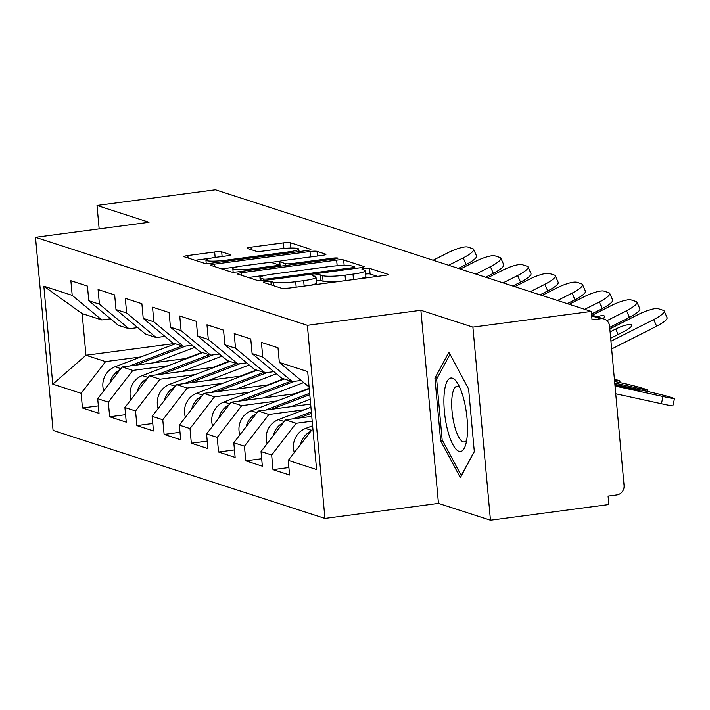 <?xml version="1.0" encoding="UTF-8"?>
<svg xmlns="http://www.w3.org/2000/svg" width="710" height="710" viewBox="0 0 710 710"><rect width="100%" height="100%" fill="white"/><g stroke="black" fill="none" stroke-linecap="round" stroke-linejoin="round"><path stroke-width="1.06" d="M265.966 281.533A3.923 0.515 -5.2 0 0 263.259 282.269A3.923 0.515 -5.2 0 0 263.445 282.411L281.648 288.304A5.6 0.737 -5.2 0 0 288.668 288.154L384.181 275.507A5.6 0.737 -5.2 0 0 388.042 274.442A5.6 0.737 -5.2 0 0 387.767 274.246L369.573 268.353A3.923 0.515 -5.2 0 0 364.656 268.46A3.923 0.515 -5.2 0 0 361.958 269.205A3.923 0.515 -5.2 0 0 362.144 269.339L364.496 270.102A17.919 2.37 -5.2 0 1 365.357 270.723A17.919 2.37 -5.2 0 1 353.003 274.122L345.042 275.178A17.919 2.37 -5.2 0 1 322.58 275.649L320.228 274.894A3.923 0.515 -5.2 0 0 315.311 274.992A3.923 0.515 -5.2 0 0 312.604 275.737A3.923 0.515 -5.2 0 0 312.791 275.87L315.151 276.634A17.919 2.37 -5.2 0 1 316.012 277.264A17.919 2.37 -5.2 0 1 303.649 280.663L295.688 281.71A17.919 2.37 -5.2 0 1 273.235 282.189L270.874 281.426A3.923 0.515 -5.2 0 0 265.966 281.533M221.68 251.828A5.6 0.737 -5.2 0 0 214.66 251.979L187.866 255.529A5.6 0.737 -5.2 0 0 184.005 256.585A5.6 0.737 -5.2 0 0 184.272 256.78L204.48 263.33A5.6 0.737 -5.2 0 0 211.5 263.179L307.013 250.532A5.6 0.737 -5.2 0 0 310.873 249.467A5.6 0.737 -5.2 0 0 310.607 249.272L290.399 242.731A5.6 0.737 -5.2 0 0 283.379 242.873L251.012 247.169A5.6 0.737 -5.2 0 0 247.151 248.225A5.6 0.737 -5.2 0 0 247.417 248.42L256.061 251.225A5.6 0.737 -5.2 0 0 263.082 251.074L279.136 248.944A14.972 1.979 -5.2 0 1 298.635 249.077A14.972 1.979 -5.2 0 1 288.304 251.917L225.425 260.242A14.972 1.979 -5.2 0 1 205.927 260.117A14.972 1.979 -5.2 0 1 216.257 257.277L226.738 255.884A5.6 0.737 -5.2 0 0 230.599 254.828A5.6 0.737 -5.2 0 0 230.333 254.633L221.68 251.828L222.106 256.496M420.897 310.279L438.469 503.399L490.468 520.226L472.896 327.106L420.897 310.279L307.368 325.313L35.5 237.317L149.02 222.283L97.021 205.456L215.414 189.774L591.279 311.424L592.051 319.873L600.704 318.728L591.678 315.808M472.896 327.106L591.279 311.424M241.134 272.764A5.6 0.737 -5.2 0 0 237.273 273.829A5.6 0.737 -5.2 0 0 237.539 274.024L257.748 280.565A5.6 0.737 -5.2 0 0 264.768 280.414L360.281 267.768A5.6 0.737 -5.2 0 0 364.15 266.711A5.6 0.737 -5.2 0 0 363.875 266.507L343.667 259.966A5.6 0.737 -5.2 0 0 336.647 260.117L241.134 272.764L241.364 275.258M231.114 271.948L210.905 265.407A5.6 0.737 -5.2 0 1 210.639 265.212A5.6 0.737 -5.2 0 1 214.5 264.147L310.013 251.5A5.6 0.737 -5.2 0 1 317.033 251.349L325.677 254.153A5.6 0.737 -5.2 0 1 325.952 254.349A5.6 0.737 -5.2 0 1 322.091 255.405L283.352 260.534A5.6 0.737 -5.2 0 0 279.491 261.599A5.6 0.737 -5.2 0 0 279.758 261.795L285.5 263.65A5.6 0.737 -5.2 0 0 292.511 263.499L332.839 258.165A3.923 0.515 -5.2 0 1 337.942 258.192A3.923 0.515 -5.2 0 1 335.244 258.937L238.134 271.797A5.6 0.737 -5.2 0 1 231.114 271.948M307.368 325.313L324.94 518.433L53.072 430.438L35.5 237.317M98.344 405.871L82.449 407.975L99.027 413.344L97.696 398.7L122.155 366.972L187.662 358.302M82.449 407.975L81.118 393.34L52.762 384.163L43.842 286.192L72.198 295.369L70.867 280.734L87.445 286.094L88.777 300.738L99.418 304.182L98.086 289.547L114.665 294.907L115.996 309.551L126.646 312.995L125.306 298.351L141.885 303.72L143.216 318.355L153.866 321.808L152.535 307.164L169.113 312.533L170.444 327.168L181.085 330.611L179.754 315.977L196.333 321.337L197.664 335.981L208.305 339.424L206.974 324.789L223.552 330.15L224.884 344.794L235.534 348.237L234.193 333.594L250.772 338.963L252.103 353.598L262.753 357.05L261.422 342.406L278 347.776L279.332 362.411L307.687 371.587L316.598 469.559L288.242 460.382L312.879 428.627M288.899 467.544L272.995 469.647L289.573 475.017L288.242 460.382M272.995 469.647L271.664 455.012L261.023 451.569L285.491 419.841L311.761 416.362M261.679 458.74L245.775 460.843L262.354 466.204L261.023 451.569M245.775 460.843L244.444 446.199L233.803 442.756L258.271 411.028L310.643 404.088M234.451 449.927L218.556 452.03L235.134 457.4L233.803 442.756M218.556 452.03L217.224 437.395L206.583 433.943L231.043 402.215L296.549 393.544M207.231 441.114L191.336 443.217L207.915 448.587L206.583 433.943M191.336 443.217L190.005 428.583L179.355 425.139L203.823 393.402L269.33 384.731M180.012 432.301L164.116 434.413L180.686 439.774L179.355 425.139M164.116 434.413L162.776 419.77L152.135 416.326L176.604 384.598L242.101 375.918M152.792 423.497L136.888 425.601L153.466 430.961L152.135 416.326M136.888 425.601L135.557 410.957L124.916 407.513L149.384 375.785L214.881 367.105M125.563 414.684L109.668 416.788L126.247 422.157L124.916 407.513M109.668 416.788L108.337 402.153L97.696 398.7M137.74 327.603L129.016 328.757L118.366 325.313L88.777 300.738M122.155 366.972L132.805 370.416L168.128 365.739M129.016 328.757L99.418 304.182M108.337 402.153L132.805 370.416M164.96 336.407L156.235 337.561L145.585 334.117L115.996 309.551M149.384 375.785L160.025 379.229L195.348 374.552M156.235 337.561L126.646 312.995M135.557 410.957L160.025 379.229M192.179 345.22L183.455 346.373L172.814 342.93L143.216 318.355M176.604 384.598L187.245 388.042L222.576 383.364M183.455 346.373L153.866 321.808M162.776 419.77L187.245 388.042M219.399 354.033L210.675 355.186L200.034 351.743L170.444 327.168M203.823 393.402L214.473 396.846L249.796 392.168M210.675 355.186L181.085 330.611M190.005 428.583L214.473 396.846M246.627 362.837L237.903 363.999L227.253 360.547L197.664 335.981M231.043 402.215L241.693 405.658L277.015 400.981M237.903 363.999L208.305 339.424M217.224 437.395L241.693 405.658M273.847 371.649L265.123 372.803L254.473 369.36L224.884 344.794M258.271 411.028L268.912 414.471L304.235 409.794M265.123 372.803L235.534 348.237M244.444 446.199L268.912 414.471M301.067 380.462L292.342 381.616L281.701 378.173L252.103 353.598M285.491 419.841L296.132 423.284L312.196 421.154M292.342 381.616L262.753 357.05M271.664 455.012L296.132 423.284M490.468 520.226L608.86 504.544L608.088 496.104L616.741 494.959A8.556 8.103 107.9 0 0 624.081 485.436L609.579 326.103A8.556 8.103 107.9 0 0 604.103 319.03A8.556 8.103 107.9 0 0 600.704 318.728M309.09 387.039L279.332 362.411M97.021 205.456L99.16 228.886M438.469 503.399L324.94 518.433M110.511 318.79L101.787 319.944L82.156 313.589L85.954 355.257L105.586 361.612L140.908 356.926M174.607 343.516L85.954 355.257L52.762 384.163M101.787 319.944L72.198 295.369M82.156 313.589L43.842 286.192M81.118 393.34L105.586 361.612M460.346 477.653L474.324 451.729L468.618 388.991L448.924 352.178L434.937 378.093L440.653 440.83L460.346 477.653M282.278 288.42A17.919 2.37 -5.2 0 0 289.281 288.074M310.252 285.296A17.919 2.37 -5.2 0 0 316.527 282.891L316.012 277.264M338.635 281.533A17.919 2.37 -5.2 0 1 323.094 281.284L320.734 280.521A3.923 0.515 -5.2 0 0 316.314 280.565M359.597 278.755A17.919 2.37 -5.2 0 0 365.872 276.359L365.357 270.723M377.507 276.385L370.087 273.989A3.923 0.515 -5.2 0 0 365.659 274.033M343.551 265.478A5.6 0.737 -5.2 0 0 337.161 265.753L336.54 265.833M266.223 275.143L248.322 277.512M263.295 278.977A3.923 0.515 -5.2 0 0 268.211 278.87L352.045 267.768A3.923 0.515 -5.2 0 0 354.752 267.022A3.923 0.515 -5.2 0 0 354.565 266.889L352.08 266.081A17.919 2.37 -5.2 0 0 329.617 266.561L272.312 274.149A17.919 2.37 -5.2 0 0 259.949 277.548A17.919 2.37 -5.2 0 0 260.81 278.169L263.295 278.977L263.445 280.574M221.689 268.895L237.655 266.783M269.205 262.602L280.299 261.129M243.157 265.859A14.972 1.979 -5.2 0 0 232.827 268.7A14.972 1.979 -5.2 0 0 252.316 268.824L274.477 265.895A5.6 0.737 -5.2 0 0 278.338 264.83A5.6 0.737 -5.2 0 0 278.071 264.635L272.329 262.78A5.6 0.737 -5.2 0 0 265.309 262.922L243.157 265.859M300.339 251.411L298.803 250.914M210.755 258.192L195.055 260.277M442.543 440.582L440.653 440.83M437.342 377.773L434.937 378.093M615.038 386.045L663.051 396.517A17.111 0.515 12.9 0 0 674.5 398.638A17.111 0.515 12.9 0 0 673.657 398.274L668.598 396.642A17.111 0.515 12.9 0 0 647.52 391.494L614.878 384.367M614.922 384.776L640.101 390.828L614.993 385.636M674.5 398.638L672.849 405.863A17.111 0.515 -167.1 0 1 661.4 403.741L615.739 393.784M300.596 444.353A18.824 17.821 -72.1 0 1 310.589 431.396M294.304 452.518A18.824 17.821 -72.1 0 1 305.637 428.441L312.613 425.778M653.741 319.562A17.111 3.772 -23.7 0 0 664.169 310.98L667.08 317.601A17.111 3.772 156.3 0 1 656.652 326.183L653.741 319.562L610.955 341.235M611.656 348.974L656.652 326.183M664.169 310.98A17.111 3.772 -23.7 0 0 663.344 310.35L658.285 308.708A17.111 3.772 -23.7 0 0 638.21 314.539L609.837 328.908M618.144 334.481L615.747 329.032L610.103 331.889M615.747 329.032A13.117 2.893 156.3 0 1 631.137 324.568A13.117 2.893 156.3 0 1 631.767 325.047A13.117 2.893 156.3 0 1 623.77 331.623L610.689 338.253M459.042 451.365A37.071 10.863 -97.5 0 0 465.556 445.152A37.071 10.863 -97.5 0 0 457.311 382.867A37.071 10.863 -97.5 0 0 452.385 378.173A37.071 10.863 -97.5 0 0 444.371 411.099A37.071 10.863 -97.5 0 0 459.042 451.365M459.707 387.358A28.072 8.227 -97.5 0 0 458.119 386.409A28.072 8.227 -97.5 0 0 456.956 386.293A28.072 8.227 -97.5 0 0 452.252 413.264A28.072 8.227 -97.5 0 0 463.16 441.824A28.072 8.227 -97.5 0 0 464.331 441.939A28.072 8.227 -97.5 0 0 466.701 440.191M474.298 451.374L461.243 475.558L442.161 439.88L436.632 379.096L450.033 354.255M614.771 383.116L635.832 387.704A17.111 0.515 12.9 0 0 647.28 389.825A17.111 0.515 12.9 0 0 646.437 389.47L641.378 387.829A17.111 0.515 12.9 0 0 620.3 382.681L614.611 381.439M298.803 418.075L311.477 413.247M273.377 435.541A18.824 17.821 -72.1 0 1 283.37 422.592M267.084 443.714A18.824 17.821 -72.1 0 1 278.418 419.628L310.927 407.247M292.866 418.856L311.344 411.818M614.496 380.134A17.111 0.515 12.9 0 0 620.061 381.013A17.111 0.515 12.9 0 0 619.218 380.658L614.398 379.096M271.575 409.262L309.791 394.707M290.621 406.741L310.208 399.277M246.157 426.737A18.824 17.821 -72.1 0 1 256.15 413.779M239.856 434.902A18.824 17.821 -72.1 0 1 251.198 410.824L309.24 388.707M265.647 410.052L309.658 393.278M244.355 400.449L294.561 381.323M263.401 397.928L303.64 382.601M309.205 388.255L294.668 393.793M218.937 417.924A18.824 17.821 -72.1 0 1 228.922 404.966M212.636 426.089A18.824 17.821 -72.1 0 1 223.97 402.011L284.311 379.016M238.418 401.239L291.029 381.19M283.743 378.829A21.105 19.986 107.9 0 0 282.287 379.326L267.448 384.98M217.136 391.645L267.342 372.51M236.181 389.115L276.421 373.788M191.709 409.111A18.824 17.821 -72.1 0 1 201.702 396.153M185.416 417.285A18.824 17.821 -72.1 0 1 196.75 393.198L257.091 370.212M211.198 392.426L263.809 372.386M256.523 370.025A21.105 19.986 107.9 0 0 255.067 370.514L240.228 376.167M189.916 382.832L240.122 363.706M208.962 380.311L249.201 364.976M164.489 400.307A18.824 17.821 -72.1 0 1 174.482 387.349M158.197 408.472A18.824 17.821 -72.1 0 1 169.53 384.385L229.871 361.399M183.979 383.622L236.59 363.573M626.522 310.749A17.111 3.772 -23.7 0 0 636.95 302.167L639.861 308.788A17.111 3.772 156.3 0 1 629.433 317.37L626.522 310.749L606.926 320.671M609.695 327.372L629.433 317.37M636.95 302.167A17.111 3.772 -23.7 0 0 636.125 301.537L631.066 299.904A17.111 3.772 -23.7 0 0 610.99 305.726L592.273 315.204M597.021 316.74A13.117 2.893 156.3 0 1 603.917 315.755A13.117 2.893 156.3 0 1 604.547 316.234A13.117 2.893 156.3 0 1 603.056 318.692M599.302 301.936A17.111 3.772 -23.7 0 0 609.721 293.354L612.641 299.975A17.111 3.772 156.3 0 1 602.213 308.557L599.302 301.936L584.747 309.311M591.519 313.98L602.213 308.557M609.721 293.354A17.111 3.772 -23.7 0 0 608.905 292.733L603.846 291.091A17.111 3.772 -23.7 0 0 583.771 296.913L569.216 304.288M572.074 293.132A17.111 3.772 -23.7 0 0 582.502 284.541L585.413 291.162A17.111 3.772 156.3 0 1 574.985 299.753L572.074 293.132L557.528 300.499M567.272 303.658L574.985 299.753M582.502 284.541A17.111 3.772 -23.7 0 0 581.676 283.92L576.618 282.278A17.111 3.772 -23.7 0 0 556.542 288.1L541.996 295.475M544.854 284.32A17.111 3.772 -23.7 0 0 555.282 275.737L558.193 282.358A17.111 3.772 156.3 0 1 547.765 290.94L544.854 284.32L530.299 291.695M540.053 294.845L547.765 290.94M555.282 275.737A17.111 3.772 -23.7 0 0 554.457 275.107L549.398 273.474A17.111 3.772 -23.7 0 0 529.323 279.296L514.768 286.662M517.634 275.507A17.111 3.772 -23.7 0 0 528.062 266.924L530.973 273.545A17.111 3.772 156.3 0 1 520.545 282.127L517.634 275.507L503.079 282.882M512.833 286.032L520.545 282.127M528.062 266.924A17.111 3.772 -23.7 0 0 527.237 266.294L522.178 264.661A17.111 3.772 -23.7 0 0 502.103 270.483L487.548 277.85M229.294 361.212A21.105 19.986 107.9 0 0 227.848 361.701L213.009 367.354M162.688 374.019L212.902 354.893M181.733 371.499L221.973 356.171M137.27 391.494A18.824 17.821 -72.1 0 1 147.263 378.536M130.968 399.659A18.824 17.821 -72.1 0 1 142.311 375.581L202.652 352.586M156.759 374.809L209.37 354.76M490.415 266.694A17.111 3.772 -23.7 0 0 500.834 258.112L503.754 264.732A17.111 3.772 156.3 0 1 493.326 273.314L490.415 266.694L475.86 274.069M485.613 277.228L493.326 273.314M500.834 258.112A17.111 3.772 -23.7 0 0 500.017 257.49L494.959 255.848A17.111 3.772 -23.7 0 0 474.884 261.67L460.328 269.046M202.075 352.4A21.105 19.986 107.9 0 0 200.619 352.897L185.78 358.55M135.468 365.206L185.683 346.081M154.514 362.686L194.753 347.359M110.05 382.681A18.824 17.821 -72.1 0 1 120.034 369.724M103.749 390.846A18.824 17.821 -72.1 0 1 115.082 366.768L175.432 343.773M129.531 365.996L182.142 345.947M463.186 257.89A17.111 3.772 -23.7 0 0 473.614 249.299L476.525 255.919A17.111 3.772 156.3 0 1 466.097 264.51L463.186 257.89L448.64 265.256M458.385 268.416L466.097 264.51M473.614 249.299A17.111 3.772 -23.7 0 0 472.798 248.677L467.73 247.036A17.111 3.772 -23.7 0 0 447.655 252.858L433.109 260.233M273.545 285.677L273.235 282.189M296.185 287.159L295.688 281.71M304.146 286.103L303.649 280.663M320.734 280.521L320.228 274.894M323.094 281.284L322.58 275.649M345.539 280.619L345.042 275.178M353.491 279.562L353.003 274.122M370.087 273.989L369.573 268.353M271.193 284.914L270.874 281.426M337.161 265.753L336.647 260.117M344.164 265.469L343.667 259.966M363.919 266.951L363.875 266.507M268.309 279.953L268.211 278.87M352.151 268.85L352.045 267.768M261.049 280.734L260.81 278.169M214.722 266.64L214.5 264.147M310.51 256.94L310.013 251.5M317.459 256.017L317.033 251.349M280.166 266.232L279.758 261.795M285.668 265.505L285.5 263.65M292.618 264.582L292.511 263.499M332.946 259.239L332.839 258.165M252.423 269.906L252.316 268.824M274.575 266.969L274.477 265.895M225.523 261.324L225.425 260.242M288.402 252.991L288.304 251.917M251.233 249.663L251.012 247.169M283.885 248.429L283.379 242.873M290.878 248.047L290.399 242.731M188.088 258.023L187.866 255.529M215.157 257.428L214.66 251.979M305.637 428.441L311.424 430.313M661.4 403.741L663.051 396.517M623.114 387.411L623.3 386.604M278.418 419.628L284.204 421.5M635.565 388.885L635.832 387.704M251.198 410.824L256.984 412.696M223.97 402.011L229.765 403.883M196.75 393.198L202.536 395.071M169.53 384.385L175.317 386.258M142.311 375.581L148.097 377.454M115.082 366.768L120.877 368.641M604.103 319.03L591.607 314.991M354.885 268.486L354.752 267.022M260.242 280.761L259.949 277.548M279.917 266.268L279.491 261.599M233.137 272.134L232.827 268.7M278.489 266.454L278.338 264.83M206.237 263.517L205.927 260.117M298.866 251.606L298.635 249.077M647.28 389.825L646.925 391.361M620.061 381.013L619.706 382.548"/></g></svg>
